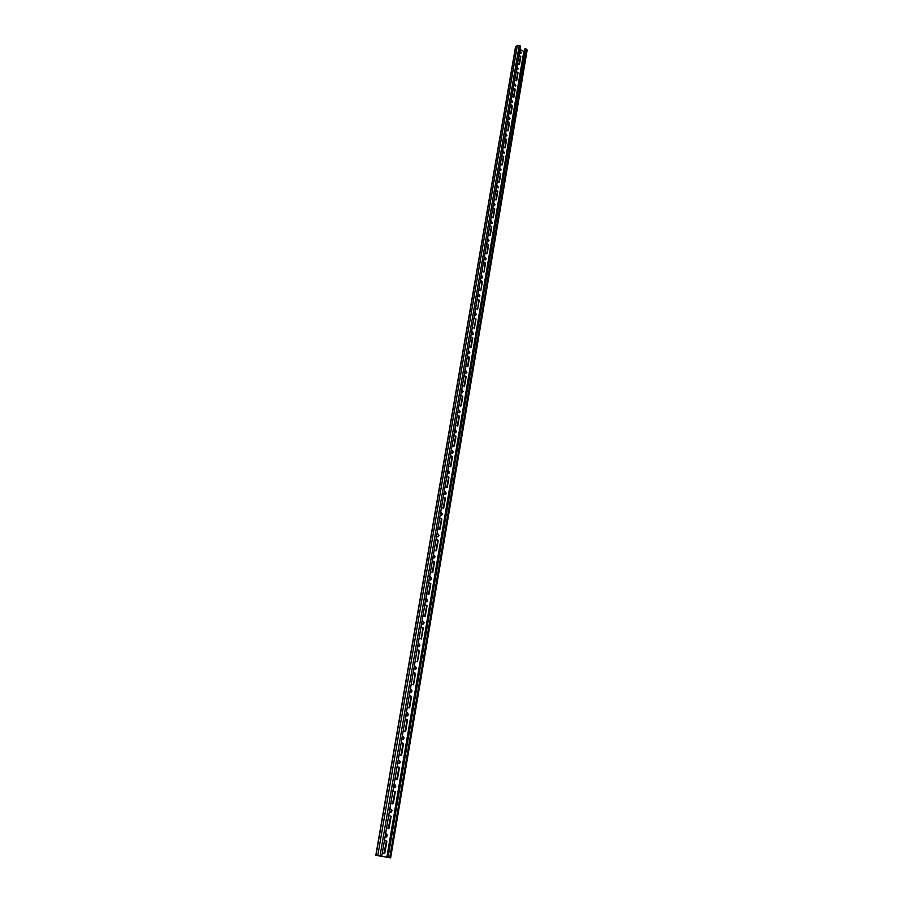 <?xml version="1.0" encoding="UTF-8"?>
<svg xmlns="http://www.w3.org/2000/svg" width="903" height="903" viewBox="0 0 903 903"><rect width="100%" height="100%" fill="white"/><g stroke="black" fill="none" stroke-linecap="round" stroke-linejoin="round"><path stroke-width="1.35" d="M397.613 763.498L399.566 763.351L400.39 761.963L398.325 759.4M398.302 759.479L399.95 761.951L398.347 763.645M393.471 787.709L394.983 787.506L395.853 786.073L394.171 783.623L395.412 786.039L393.719 787.788M389.261 812.271L391.168 812.136L392.083 810.646L389.983 808.072M389.972 808.117L391.642 810.601L389.859 812.384M385.017 837.081L386.473 836.9L387.432 835.365L385.728 832.893L386.992 835.298L385.129 837.126M401.722 739.534L403.28 739.32L404.07 737.977L402.411 735.539M402.399 735.618L403.63 737.977L402.095 739.636M409.781 692.511L411.362 692.308L412.084 691.043L410.447 688.617M410.425 688.729L411.644 691.066L410.267 692.646M417.637 646.616L419.252 646.401L419.906 645.216L418.292 642.823M418.27 642.959L419.466 645.273L418.236 646.762M425.324 601.804L426.95 601.59L427.548 600.472L425.956 598.091M425.923 598.271L427.108 600.551L426.013 601.951M432.819 558.031L434.467 557.817L435.02 556.767L433.44 554.397M433.406 554.611L434.58 556.869L433.598 558.189M440.145 515.263L441.804 515.049L442.312 514.067L440.754 511.719M440.709 511.956L441.872 514.191L441.003 515.421M447.312 473.465L448.972 473.262L449.434 472.337L447.899 470M447.854 470.26L448.994 472.483L448.227 473.623M454.311 432.605L455.97 432.413L456.399 431.544L454.886 429.218M454.841 429.512L455.97 431.713L455.293 432.774M461.151 392.658L463.216 391.654L461.715 389.351M461.659 389.656L462.776 391.846L462.178 392.828M467.844 353.581L469.876 352.633L468.397 350.341M468.341 350.691L469.447 352.847L468.917 353.762M474.391 315.361L476.4 314.47L474.933 312.19M474.876 312.551L475.96 314.695L475.497 315.542M480.802 277.966L482.778 277.119L481.333 274.862M481.265 275.246L482.349 277.368L481.942 278.147M487.067 241.361L489.02 240.57L487.586 238.324M487.518 238.731L488.23 241.541M493.207 205.523L495.126 204.778L493.715 202.554M493.648 202.972L494.392 205.715M499.224 170.441L501.12 169.741L499.72 167.529M499.641 167.969L500.849 170.328M505.104 136.071L506.978 135.416L505.601 133.226M505.522 133.678L506.73 135.981M510.872 102.411L512.723 101.802L511.358 99.612M511.267 100.098L512.08 102.626M516.527 69.429L518.345 68.854L516.99 66.687M516.911 67.183L517.735 69.655M405.774 715.91L407.75 715.763L408.506 714.454L406.452 711.914M406.44 712.027L408.054 714.476L406.61 716.09M413.732 669.45L415.73 669.315L416.418 668.085L414.398 665.556M414.375 665.703L415.978 668.13L414.669 669.665M421.498 624.097L423.518 623.962L424.139 622.822L422.152 620.293M422.119 620.474L423.699 622.889L422.536 624.334M429.083 579.816L431.115 579.681L431.69 578.609L429.726 576.091M429.693 576.306L431.25 578.699L430.212 580.053M436.499 536.54L438.531 536.427L439.061 535.411L437.12 532.917M437.086 533.154L438.621 535.524L437.707 536.8M443.745 494.268L445.777 494.155L446.263 493.207L444.355 490.713M444.31 490.984L445.822 493.343L445.01 494.528M450.823 452.945L452.854 452.843L453.306 451.951L451.421 449.468M451.365 449.762L452.866 452.11L452.155 453.216M457.742 412.547L459.774 412.457L460.191 411.61L458.329 409.149M458.272 409.465L459.751 411.791L459.119 412.818M464.514 373.041L466.535 372.962L466.919 372.171L465.079 369.722M465.022 370.061L466.49 372.375L465.925 373.323M471.129 334.392L473.149 334.336L473.511 333.591L471.693 331.141M471.626 331.514L473.07 333.805L472.585 334.686M477.608 296.579L479.617 296.545L479.956 295.834L478.15 293.407M478.093 293.791L479.516 296.071L479.087 296.884M483.952 259.579L486.254 258.89L484.482 256.475M484.414 256.881L485.825 259.15L485.442 259.895M490.148 223.368L492.428 222.725L490.679 220.321M490.6 220.75L491.661 223.684L492.146 223.368M496.232 187.903L498.479 187.316L496.74 184.923M496.661 185.375L498.208 187.926M502.181 153.183L504.393 152.641L502.678 150.27M502.599 150.733L504.134 153.217M508.005 119.173L510.184 118.677L508.491 116.318M508.412 116.803L509.54 119.523M513.717 85.853L515.873 85.401L514.191 83.053M514.112 83.55L515.252 86.214M519.304 53.198L521.437 52.803L519.778 50.455M519.688 50.974L520.839 53.582M517.509 63.661L519.473 64.305L520.794 56.517L518.954 55.218M518.875 55.738L520.376 56.855L519.078 64.452M511.888 96.519L513.863 97.14L515.218 89.194L513.356 87.918M513.276 88.415L514.8 89.521L513.468 97.31M506.143 130.066L508.141 130.664L509.529 122.548L507.644 121.284M507.565 121.758L509.1 122.864L507.746 130.833M500.273 164.301L502.305 164.877L503.716 156.591L501.808 155.339M501.729 155.801L503.287 156.896L501.899 165.057M494.28 199.258L496.345 199.8L497.79 191.357L495.849 190.104M495.781 190.544L497.361 191.639L495.928 200.003M488.162 234.961L490.25 235.48L491.729 226.845L489.765 225.603M489.697 226.032L491.3 227.116L489.832 235.683M481.92 271.431L483.963 272.074L485.543 263.1L483.556 261.87M483.489 262.276L485.103 263.349L484.031 271.916M475.531 308.691L477.676 309.142L479.222 300.135L477.213 298.927M477.145 299.311L478.782 300.372L477.676 309.142M469.018 346.763L471.185 347.181L472.754 337.982L470.723 336.785M470.666 337.146L472.325 338.196L470.745 347.429M462.347 385.683L464.548 386.066L466.151 376.664L464.097 375.479M464.04 375.817L465.722 376.856L464.097 386.326M455.53 425.471L457.765 425.832L459.413 416.204L457.313 415.041M457.257 415.357L458.972 416.385L457.302 426.092M448.554 466.162L450.823 466.49L452.505 456.647L450.383 455.496M450.337 455.789L452.064 456.805L450.349 466.761M441.42 507.791L443.723 508.073L445.45 498.004L443.294 496.876M443.249 497.147L445.01 498.14L443.226 508.366M434.129 550.39L436.465 550.627L438.226 540.333L436.047 539.215M436.002 539.452L437.786 540.445L435.946 550.932M426.656 593.982L429.027 594.185L430.833 583.631L428.62 582.548M428.586 582.751L430.392 583.722L428.485 594.49M419.015 638.613L421.419 638.771L423.259 627.969L421.024 626.908M420.99 627.077L422.818 628.036L421.272 639.042M411.181 684.316L413.63 684.418L415.515 673.367L413.235 672.329M413.213 672.464L415.075 673.401L413.461 684.722M403.167 731.125L405.65 731.193L407.58 719.86L405.266 718.844M405.255 718.957L407.14 719.872L404.984 731.532M377.149 855.547L390.627 857.85L377.149 855.547M519.959 49.405L523.83 51.403L386.845 857.207M386.529 828.254L389.08 828.22L391.112 816.323L388.73 815.364M382.229 853.301L384.813 853.233L386.868 841.19L384.475 840.241L386.428 841.122L383.922 853.595M390.762 803.523L393.302 803.512L395.311 791.762L392.94 790.78M399.081 754.964L401.587 754.998L403.539 743.53L401.214 742.537M407.197 707.58L409.657 707.67L411.576 696.473L409.273 695.445M415.12 661.323L417.547 661.459L419.41 650.532L417.152 649.483M422.864 616.162L425.245 616.343L427.074 605.676L424.839 604.592M430.415 572.062L432.774 572.276L434.546 561.858L432.356 560.763M437.797 528.966L440.111 529.226L441.849 519.044L439.693 517.927M445.01 486.864L447.301 487.168L448.994 477.213L446.861 476.073M452.064 445.71L454.311 446.048L455.97 436.307L453.87 435.156M458.961 405.47L461.173 405.842L462.799 396.327L460.722 395.153M465.7 366.11L467.889 366.516L469.481 357.216L467.427 356.019M472.292 327.62L474.447 328.06L476.005 318.951L473.985 317.754M478.748 289.953L480.802 290.597L482.394 281.522L480.396 280.302M485.058 253.1L487.157 253.596L488.647 244.871L486.683 243.641M491.243 217.013L493.252 217.691L494.776 209.011L492.824 207.758M497.293 181.695L499.336 182.248L500.77 173.884L498.851 172.631M503.219 147.099L505.24 147.674L506.639 139.491L504.743 138.215M509.021 113.214L511.019 113.812L512.385 105.786L510.511 104.511M514.71 80.006L516.685 80.638L518.029 72.771L516.177 71.484M394.95 779.097L397.467 779.108L399.453 767.494L397.106 766.512M388.73 815.398L390.672 816.267L388.279 828.582M392.94 790.836L394.871 791.728L392.545 803.873M401.192 742.627L403.099 743.53L400.887 755.348M409.251 695.57L411.125 696.495L409.025 707.997M417.13 649.641L418.969 650.589L417.389 661.741M424.805 604.784L426.634 605.755L424.692 616.659M432.311 560.977L434.106 561.959L432.232 572.581M439.648 518.175L441.42 519.169L439.603 529.519M446.816 476.344L448.554 477.36L446.804 487.439M453.814 435.46L455.541 436.476L453.848 446.308M460.665 395.48L462.37 396.507L460.722 406.102M467.37 356.38L469.041 357.419L467.438 366.765M473.917 318.127L475.576 319.177L474.447 328.06M480.328 280.698L481.965 281.759L480.87 290.427M486.604 244.058L488.218 245.142L486.74 253.811M492.756 208.198L494.347 209.282L492.891 217.747M498.772 173.083L500.341 174.177L498.93 182.44M504.664 138.69L506.211 139.796L504.833 147.855M510.432 104.996L511.967 106.114L510.624 113.981M516.087 71.992L517.6 73.109L516.29 80.796M397.094 766.579L399.002 767.482L396.744 779.458M375.806 855.31L515.489 47.137L517.385 45.41L519.248 45.376L520.534 46.042L381.721 856.315M524.451 51.471L523.83 51.403M526.968 50.342L526.596 49.168L524.891 48.852L387.613 857.331M525.32 48.514L388.053 857.41M519.248 45.376L380.016 856.021M517.385 45.41L377.759 855.638M515.703 46.798L375.998 855.344M526.596 49.168L389.746 857.692M527.183 49.992L390.627 857.85"/></g></svg>
